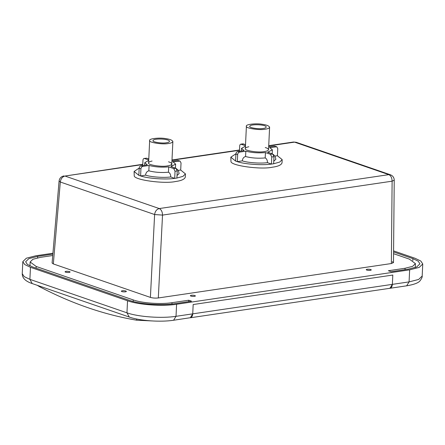 <?xml version="1.0" encoding="UTF-8"?>
<svg xmlns="http://www.w3.org/2000/svg" width="445" height="445" viewBox="0 0 445 445"><rect width="100%" height="100%" fill="white"/><g stroke="black" fill="none" stroke-linecap="round" stroke-linejoin="round"><path stroke-width="0.67" d="M148.725 160.406L144.781 162.664L147.328 164.861L141.037 165.79C139.969 166.085 139.346 166.903 139.174 168.238L138.84 175.341L139.719 175.647L140.598 175.947L140.931 168.844C141.109 167.509 141.727 166.691 142.795 166.397L149.092 165.468L148.836 170.824C154.86 172.382 161.396 172.849 168.455 172.221L168.705 166.864L173.739 168.599L175.041 171.269L174.707 178.378L176.904 178.05L177.244 170.947L175.936 168.277L170.902 166.541L175.636 164.122L173.083 161.924L180.014 161.051L177.622 160.389L171.937 161.229M180.014 161.051L181.037 162.92L180.698 170.023L178.211 170.363M148.836 170.824C146.939 171.336 145.849 172.777 145.565 175.146L140.598 175.947M176.582 168.75L178.317 170.513L179.14 173.544L177.027 175.497M180.67 170.029L185.443 173.895L183.001 176.342L176.904 178.039M168.705 166.864C161.652 167.492 155.11 167.025 149.092 165.468M168.455 172.221C169.951 172.977 170.713 174.546 170.741 176.943C163.893 177.944 151.05 177.032 145.565 175.146M170.741 176.943L174.685 178.367C165.557 179.791 147.862 178.528 140.631 175.947M142.717 165.54L142.967 160.211C143.123 158.921 143.624 158.359 144.48 158.509L148.747 159.983M144.046 158.465L146.678 158.186L144.046 158.465M148.797 158.915L146.678 158.186M168.522 161.819C170.646 162.436 171.742 163.148 171.809 163.944C171.47 164.9 170.018 165.551 167.454 165.89C161.424 167.237 146.755 164.733 148.608 162.848C148.58 162.147 149.737 161.546 152.079 161.046M185.287 177.182C184.542 179.302 181.326 180.737 175.653 181.493C164.194 184.135 133.761 179.925 134.234 175.764L134.095 171.475L139.185 168.082M138.84 175.33L134.095 171.475M282.18 159.605L277.407 155.739L277.775 148.63L276.751 146.761L269.82 147.634L272.373 149.832L267.64 152.251L272.674 153.987L273.981 156.657L273.642 163.766L279.738 162.052L282.18 159.605L282.024 162.887C281.279 165.012 278.064 166.447 272.39 167.203C260.931 169.845 230.499 165.635 230.972 161.474L230.833 157.185L235.577 161.04M237.335 161.663L242.303 160.862C242.586 158.492 243.676 157.046 245.573 156.534L245.829 151.178L239.532 152.107C238.464 152.401 237.847 153.219 237.669 154.554L237.335 161.663L235.577 161.057L235.911 153.948C236.089 152.613 236.707 151.795 237.775 151.5L244.071 150.571L241.518 148.374L241.396 150.966M268.674 146.939L274.359 146.099L276.751 146.761M268.88 152.468L269.575 152.841M277.407 155.739L274.949 156.073M245.573 156.534C251.597 158.092 258.133 158.559 265.192 157.931L265.442 152.574C258.389 153.202 251.848 152.735 245.829 151.178M242.303 160.862C247.787 162.742 260.631 163.654 267.478 162.653C267.451 160.261 266.689 158.687 265.192 157.931M237.369 161.657C244.6 164.238 262.294 165.501 271.422 164.077L267.478 162.653M273.764 161.212L275.878 159.254L275.055 156.223L273.319 154.46M245.484 145.693L240.784 144.174L242.981 143.852L245.534 144.625M243.415 143.896L241.218 144.219C240.361 144.069 239.861 144.636 239.705 145.921L239.455 151.256M273.642 163.766L271.444 164.088L271.778 156.979L270.477 154.309L265.442 152.574M235.922 153.792L230.833 157.185M245.462 146.116L241.518 148.374M248.816 146.755C246.474 147.262 245.317 147.862 245.345 148.558C243.493 150.443 258.161 152.946 264.191 151.6C266.755 151.261 268.207 150.61 268.546 149.654C268.48 148.858 267.384 148.146 265.259 147.529M268.719 145.949L294.557 142.127L388.852 174.646L159.26 208.56C156.646 209.272 155.099 211.264 154.615 214.535L162.525 215.096C162.414 211.781 161.329 209.606 159.26 208.56L64.964 176.042L142.762 164.55M52.104 262.939L59.09 181.032L60.314 182.016C60.798 178.745 62.345 176.754 64.964 176.042L142.778 164.277M52.098 263.001L53.328 263.93L150.399 297.399C152.796 298.089 155.433 298.278 158.309 297.961L162.525 215.096L392.117 181.182L394.231 180.164C394.131 177.577 392.863 175.786 390.432 174.785L388.852 174.646C390.916 175.692 392.006 177.867 392.117 181.182L391.361 263.54L393.475 262.578L392.24 261.677M52.093 263.012L53.328 263.93L150.399 297.399C152.796 298.089 155.433 298.278 158.309 297.961L391.361 263.54L393.475 262.589M389.942 288.288L190.315 317.774L192.735 313.847L193.174 304.53L392.807 275.043L392.368 284.361L389.942 288.288L406.658 285.824C414.123 284.561 418.628 282.831 420.158 280.639C421.754 278.375 422.427 276.834 422.183 276.022L422.75 263.974L420.848 261.059L415.107 258.3L393.58 250.874M52.733 255.53L40.495 257.338L32.93 259.268L30.138 261.977L36.179 266.46L133.25 299.93C142.155 303.151 160.751 304.475 172.026 302.689L188.736 300.225L191.545 301.193L174.835 303.662C161.724 305.737 140.092 304.196 129.729 300.453L32.663 266.978L27.379 264.441L25.632 261.766L28.881 258.617L37.68 256.365L52.855 254.123M412.81 260.614L412.904 258.623L418.189 261.165L419.935 263.841L416.687 266.989L407.887 269.236L391.177 271.706L388.363 270.738L405.078 268.268L412.637 266.333L415.43 263.624L409.389 259.14L393.558 253.683M158.309 297.961L391.361 263.54M52.927 253.249L35.923 255.758L26.35 258.206L22.817 261.632L24.72 264.541L30.466 267.306L127.531 300.776C138.801 304.847 162.336 306.522 176.593 304.269L409.65 269.842L419.218 267.395L422.75 263.974M412.904 258.623L393.569 251.953M366.775 270.115L366.224 269.703C366.33 268.891 371.213 269.147 371.291 269.943C370.568 270.51 369.061 270.571 366.775 270.115M125.818 290.98L126.374 291.392C126.263 292.204 121.385 291.948 121.307 291.152C122.03 290.585 123.532 290.524 125.818 290.98M194.849 295.508L195.405 295.919C195.294 296.732 190.41 296.476 190.338 295.68C191.061 295.107 192.563 295.052 194.849 295.508M69.548 271.578L70.104 271.99C69.993 272.796 65.115 272.54 65.037 271.75C65.76 271.177 67.262 271.122 69.548 271.578M188.669 301.615L188.736 300.225M409.65 269.842L409.077 281.896L392.368 284.361L392.807 275.043L193.174 304.53L192.735 313.847C192.479 316.428 191.511 317.741 189.837 317.786L173.606 320.244L176.025 316.317L392.368 284.361C392.112 286.936 391.144 288.249 389.47 288.299M37.352 285.34L39.588 286.73C71.678 303.518 104.035 314.676 136.66 320.2L151.856 320.928M265.248 129.189C267.812 128.85 269.264 128.199 269.603 127.242C269.019 125.846 266.561 124.861 262.227 124.283C256.442 123.193 245.512 124.3 246.402 126.146C244.55 128.032 259.218 130.535 265.248 129.189M263.14 128.46C264.953 128.221 265.982 127.76 266.221 127.081C266.527 124.422 249.957 123.827 249.784 126.308C248.471 127.643 258.862 129.417 263.14 128.46M168.51 143.479C162.481 144.825 147.812 142.322 149.665 140.436C148.775 138.59 159.705 137.477 165.49 138.573C169.823 139.151 172.282 140.136 172.866 141.532C172.527 142.489 171.075 143.14 168.51 143.479M166.402 142.75C162.125 143.707 151.734 141.933 153.047 140.592C153.219 138.117 169.79 138.712 169.484 141.371C169.245 142.05 168.216 142.511 166.402 142.75M179.38 160.995L177.622 160.389M142.795 166.397L141.037 165.79M139.174 168.238L140.931 168.844M175.936 168.277L173.739 168.599M175.041 171.269L177.244 170.947M171.981 160.233L239.505 150.26M235.911 153.948L237.669 154.554M239.532 152.107L237.775 151.5M276.117 146.705L274.359 146.099M270.477 154.309L272.674 153.987M273.981 156.657L271.778 156.979M53.328 263.93L60.314 182.016L154.615 214.535L150.399 297.399M268.73 145.676L293.472 142.022L296.136 142.267L390.432 174.785M405.078 268.268L405.011 269.664M133.25 299.93L133.172 301.488M172.026 302.689L171.959 304.024M36.179 266.46L36.101 268.163M37.608 257.85L37.68 256.365M22.25 273.681L24.152 276.59L29.893 279.354L32.201 283.565C25.493 281.329 22.172 278.03 22.25 273.681L22.817 261.632M30.466 267.306L29.893 279.354L126.964 312.824L129.267 317.04L32.201 283.565M127.531 300.776L126.964 312.824C138.234 316.901 161.769 318.576 176.025 316.317L176.593 304.269M422.183 276.022L418.65 279.449L409.077 281.896L406.658 285.824M136.715 319.015L136.66 320.2M39.616 286.124L39.588 286.73M175.636 164.122L175.447 168.104M185.443 173.895L185.287 177.177M144.781 162.664L144.658 165.256M272.373 149.832L272.184 153.814M268.546 149.648L269.603 127.242M59.09 181.032C59.491 178.245 61.087 176.548 63.88 175.931M393.475 262.522L394.231 180.164M293.472 142.022L296.136 142.267M171.993 159.966L239.516 149.993M415.43 263.624L415.246 267.556M30.138 261.977L29.954 265.91M129.289 317.051C139.964 320.845 160.495 322.269 173.589 320.255M246.402 126.146L245.345 148.558M149.665 140.436L148.608 162.848M172.866 141.527L171.692 166.38"/></g></svg>
